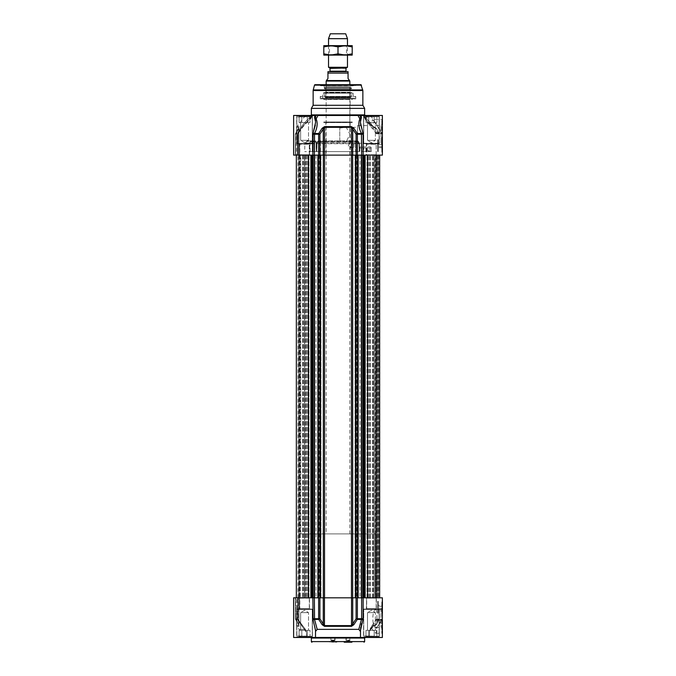 <?xml version="1.0" encoding="UTF-8"?>
<svg xmlns="http://www.w3.org/2000/svg" width="676" height="676" viewBox="0 0 676 676"><rect width="100%" height="100%" fill="white"/><g stroke="black" fill="none" stroke-linecap="round" stroke-linejoin="round"><path stroke-width="0.51" stroke-dasharray="3.38 2.54" d="M382.388 603.702L382.388 610.859M382.388 610.242L382.388 604.327M378.247 605.231L378.247 609.33L378.247 605.231L382.388 605.231L382.388 606.254L382.388 605.231M382.388 606.254L378.247 606.254L382.388 606.254L382.388 608.307L382.388 606.254M382.388 608.307L378.247 608.307L382.388 608.307L382.388 609.33L382.388 608.307M382.388 609.33L378.247 609.33M382.033 601.733L382.388 612.845L382.388 601.716L381.796 601.361L381.796 613.2L381.796 601.361L382.388 601.023L382.388 613.546L382.388 601.023M299.291 609.059L309.828 609.059L299.291 609.059M309.65 609.059L299.468 609.059L309.65 609.059L299.468 609.059L299.823 597.812L309.295 597.812L299.823 597.812L309.295 597.812L299.823 597.812L299.823 608.704L309.295 608.704L299.468 609.059L309.65 609.059M310.03 630.362L299.096 630.362L310.03 630.362L299.096 630.362L310.03 630.362L310.03 636.285L307.293 636.285L310.03 636.285L310.03 630.362M307.293 636.285L307.293 630.362L307.293 636.285L301.826 636.285L310.03 636.285L307.293 636.285L307.293 630.362L307.293 636.285L301.826 636.285L301.826 630.362L301.826 636.285L299.096 636.285L307.293 636.285M299.096 636.285L299.096 630.362L299.096 636.285L301.826 636.285L301.826 630.362L301.826 636.285L299.096 636.285M300.626 630.362L308.493 630.362L300.626 630.362L308.493 630.362L300.626 630.362L300.626 612.608L308.493 612.608L300.626 612.608L308.493 612.608L300.626 612.608L300.626 630.362M304.563 610.242L300.626 612.608L304.563 610.242L308.493 612.608L308.493 630.362L308.493 612.608L304.563 610.242M296.865 609.414L312.253 609.414L296.865 609.414L312.253 609.414L296.865 609.414L296.865 635.93L311.898 636.285L296.865 635.93L296.865 609.414M366.172 609.059L376.709 609.059L366.172 609.059M376.532 609.059L366.35 609.059L376.532 609.059L366.35 609.059L366.705 597.812L376.177 597.812L366.705 597.812L376.177 597.812L366.705 597.812L366.705 608.704L376.177 608.704L366.35 609.059L376.532 609.059M376.904 630.362L365.969 630.362L376.904 630.362L365.969 630.362L376.904 630.362L376.904 636.285L374.174 636.285L376.904 636.285L376.904 630.362M374.174 636.285L374.174 630.362L374.174 636.285L368.707 636.285L376.904 636.285L374.174 636.285L374.174 630.362L374.174 636.285L368.707 636.285L368.707 630.362L368.707 636.285L365.969 636.285L374.174 636.285M365.969 636.285L365.969 630.362L365.969 636.285L368.707 636.285L368.707 630.362L368.707 636.285L365.969 636.285M367.507 630.362L375.374 630.362L367.507 630.362L375.374 630.362L367.507 630.362L367.507 612.608L375.374 612.608L367.507 612.608L375.374 612.608L367.507 612.608L367.507 630.362M371.437 610.242L367.507 612.608L371.437 610.242L375.374 612.608L375.374 630.362L375.374 612.608L371.437 610.242M363.747 609.414L379.135 609.414L363.747 609.414L379.135 609.414L363.747 609.414L363.747 635.93L378.78 636.285L363.747 635.93L363.747 609.414M329.415 641.904L336.817 642.2L329.415 641.904M344.506 642.141L351.613 642.141M363.806 609.059L379.075 609.059L363.57 609.296L363.57 636.876L379.312 636.876L363.57 636.876L379.312 636.876L363.57 636.876L362.978 637.468L379.904 637.468A0.591 0.591 0 0 1 379.312 636.876A0.591 0.591 0 0 0 379.904 637.468L362.978 637.468L363.57 636.876L363.57 609.296L379.312 609.296L363.806 609.059M296.925 609.059L312.194 609.059L296.688 609.296L296.688 636.876L312.43 636.876L296.688 636.876L312.43 636.876L296.688 636.876L296.096 637.468L313.022 637.468A0.591 0.591 0 0 1 312.43 636.876A0.591 0.591 0 0 0 313.022 637.468L296.096 637.468L296.688 636.876L296.688 609.296L312.43 609.296L296.925 609.059M366.527 598.167L366.527 608.704L376.355 608.704L366.527 608.704L366.527 598.167L376.355 598.167L366.172 597.812L376.709 597.812L366.527 598.167M299.645 598.167L299.645 608.704L309.473 608.704L299.645 608.704L299.645 598.167L309.473 598.167L299.291 597.812L309.828 597.812L299.24 597.812L312.278 597.812L299.645 598.167M315.515 637.468L315.515 630.412L315.515 637.468L293.612 637.468L293.612 597.812L319.9 597.812L319.9 618.717A1.183 0.507 -32.4 0 1 318.734 619.436A1.183 0.49 90 0 1 318.624 618.717L319.9 618.717L324.446 625.596L351.554 625.596L356.1 618.717L357.376 618.717A1.183 0.49 -90 0 1 357.266 619.436A1.183 0.507 32.4 0 1 356.1 618.717L356.1 597.812L382.388 597.812L382.388 618.523A0.591 0.591 0 0 1 381.796 619.115L382.388 620.306L381.796 619.115L376.938 619.115L381.796 619.115L381.796 633.319L381.796 620.34L376.769 628.393L376.693 627.742L370.456 627.987L369.527 631.223L369.527 637.468L369.527 631.223L376.397 620.306L375.915 619.715L370.794 627.742L371.175 628.08A11.475 4.876 -53.6 0 1 371.301 627.59L372.755 626.001L372.797 626.584L371.301 627.59M298.851 597.812L296.57 597.812L298.851 597.812L298.851 625.596A1.183 1.115 -90 0 0 299.088 626.322L298.64 624.692A1.183 0.583 -29.8 0 1 298.479 624.556A1.183 0.583 -29.8 0 1 298.623 623.973A1.183 0.583 -29.8 0 0 298.479 624.556A1.183 0.583 -29.8 0 0 298.64 624.692L299.088 626.322A1.183 1.115 -90 0 1 298.851 625.596L296.57 625.596L298.851 625.596L298.851 597.812M356.1 597.812L352.728 597.812L352.728 623.973A1.183 0.515 33 0 0 353.861 624.692L351.478 626.322L324.522 626.322L322.139 624.692L318.734 619.436L314.543 619.436L317.196 629.364L315.346 632.381L315.515 630.235L315.515 631.435M351.478 626.322L351.554 597.812L352.728 597.812M351.554 597.812L324.446 597.812L324.522 626.322M322.139 624.692A1.183 0.515 -33 0 0 323.272 623.973L323.272 597.812L324.446 597.812M323.272 597.812L319.9 597.812M379.329 619.664L382.388 619.622L382.388 618.523L381.796 620.331L382.388 620.298L377.952 620.306L379.329 619.115L377.952 620.306C377.495 623.61 375.78 625.697 372.797 626.584L369.527 631.223L370.854 627.742M382.388 618.523L382.388 618.523A0.591 0.591 0 0 1 381.796 619.115A0.591 0.591 0 0 0 382.388 618.523A0.591 0.591 0 0 1 381.796 619.115L382.05 619.233A0.591 0.591 0 0 0 382.388 618.701M381.932 619.841L382.05 619.233L381.932 619.841M382.388 619.706L382.388 637.468L360.485 637.468L360.654 632.381L360.654 637.468L315.346 637.468L315.346 632.381M379.329 619.115L377.723 620.213C376.321 624.413 376.828 624.218 372.755 626.001L370.887 627.624M372.873 626.272C376.017 625.427 377.825 623.407 378.306 620.23M382.388 603.524L382.388 601.809L382.388 604.234L382.033 603.524M382.033 602.908L382.388 604.234L382.388 601.784L382.388 604.285L382.388 602.908M382.033 602.13L382.033 604.285L382.388 602.13M382.033 602.417L382.033 601.809L382.033 602.417M382.033 604.919L382.388 600.77L382.033 604.919M382.388 600.77L382.388 604.919L382.388 600.77M382.388 607.285L382.033 616.106L382.388 607.285M365.226 637.468L310.774 637.468L365.226 637.468M382.388 133.316L382.388 120.21L382.388 133.316L381.796 133.273L381.796 119.618L381.796 132.606L382.388 132.64L382.388 134.414A0.591 0.591 0 0 0 381.796 133.823L382.388 132.631L382.388 155.125L363.139 155.125L363.57 597.812L308.459 597.812L367.541 597.812L363.029 597.812L362.851 620.162A1.183 0.575 25.9 0 0 361.457 619.436L361.643 597.812M360.654 632.381L358.804 629.364L317.196 629.364M362.851 620.162L361.584 623.568M361.254 624.751L360.688 627.539M314.357 597.812L314.543 619.436A1.183 0.575 -25.9 0 0 313.149 620.162L312.971 597.812L312.456 597.812L312.853 155.125L293.612 155.125L297.415 155.125L293.612 155.125L293.612 115.469L315.515 115.469L314.374 115.469L315.515 115.469L314.72 115.469L314.72 118.156A1.183 0.515 28.9 0 0 315.515 118.706A1.183 0.515 28.9 0 1 314.72 118.156L314.484 118.156A1.183 0.929 143.8 0 0 314.602 118.858L314.602 118.858A1.183 0.929 143.8 0 0 315.515 119.162M361.457 619.436L357.266 619.436L353.861 624.692M297.415 618.717L297.77 620.162L306.473 632.381L305.222 629.364L297.837 619.436A1.183 0.456 -31.5 0 1 298.04 619.546A1.183 0.456 -31.5 0 1 297.77 620.162A1.183 0.456 -31.5 0 0 298.04 619.546A1.183 0.456 -31.5 0 0 297.837 619.436L305.544 629.55L306.473 632.381L297.77 620.162L297.415 597.812L297.415 618.717M295.674 619.436A1.183 0.575 -29.3 0 1 295.496 619.292A1.183 0.575 -29.3 0 1 295.64 618.717A1.183 0.575 -29.3 0 0 295.496 619.292A1.183 0.575 -29.3 0 0 295.674 619.436L298.64 624.692L295.674 619.436A1.183 1.073 -90 0 1 295.446 618.717A1.183 1.073 -90 0 0 295.674 619.436L297.837 619.436L295.674 619.436M305.222 629.364L299.172 629.364L305.222 629.364M306.473 637.468L306.473 632.381L306.473 637.468L293.612 637.468L306.473 637.468M360.485 631.435L360.621 631.976M375.797 609.676C377.326 609.042 377.326 628.004 375.797 627.379C371.876 628.08 371.868 608.983 375.797 609.676L380.968 609.676L380.968 627.379L380.968 609.676L382.388 608.256L382.388 628.798L382.388 608.256M375.797 627.379L380.968 627.379L382.388 628.798M348.064 642.141L346.881 642.141L349.247 642.141L348.064 642.141L348.064 640.721L349.247 640.721L346.881 640.721L348.064 640.721L348.064 642.141M346.881 642.141L346.881 640.721L346.881 642.141M349.247 642.141L349.247 640.721L349.247 642.141M332.972 642.141L331.789 642.141L334.155 642.141L332.972 642.141L332.972 640.721L334.155 640.721L331.789 640.721L334.155 640.721L331.789 640.721L332.972 640.721L332.972 642.141L331.789 642.141L331.789 640.721L331.789 642.141L334.155 642.141L334.155 640.721L334.155 642.141L332.972 642.141L332.972 640.721L332.972 642.141M331.789 642.141L331.789 640.721L331.789 642.141M334.155 642.141L334.155 640.721L334.155 642.141M369.527 637.468L376.828 637.468L369.527 637.468M376.693 627.742L381.577 619.664L376.076 619.664A1.183 1.022 90 0 1 376.938 619.115A1.183 0.532 -90 0 0 376.397 620.306L382.388 620.289M371.175 628.08L375.797 633.319L376.819 630.362L376.769 628.393M377.656 613.2L377.656 601.361L377.656 613.2L378.247 613.2L378.247 601.361L378.247 613.2M377.656 601.42L377.656 613.14L377.656 601.42L378.247 601.42L378.247 613.14L378.247 601.42M330.902 637.468L335.042 637.468L330.902 637.468L330.902 640.425L335.042 640.425L330.902 640.425L335.042 640.425L330.902 640.425L335.042 640.425L335.042 637.468L330.902 637.468L335.042 637.468L335.042 640.425L331.198 640.079L334.747 640.079L331.198 640.079L331.198 637.468L334.747 637.468L331.198 637.468L334.747 637.468L331.198 637.468L330.902 640.425L330.902 637.468M345.994 637.468L345.994 640.425L350.134 640.425L345.994 640.425L350.134 640.425L350.134 637.468L345.994 637.468L350.134 637.468M346.289 637.468L349.838 637.468L346.289 637.468L346.289 640.079L349.838 640.079L349.838 637.468M339.774 140.785L339.774 128.034L339.774 140.785L346.273 141.512L357.528 141.512L357.528 127.308L357.528 141.512M325.866 122.576L350.134 122.576L325.866 122.576L325.866 155.125L350.134 155.125L325.866 155.125M339.774 128.034L346.273 127.308L349.999 134.414L346.273 141.512M350.193 122.576L325.807 122.576L350.193 122.576L326.162 122.221L326.162 99.254L349.838 99.254L325.807 98.899L350.193 98.899L325.807 98.899M382.388 142.078L382.388 142.695M378.247 143.608L378.247 147.706L378.247 143.608L382.388 143.608L382.388 144.63L382.388 143.608M382.388 144.63L378.247 144.63L382.388 144.63L382.388 146.684L382.388 144.63M382.388 146.684L378.247 146.684L382.388 146.684L382.388 147.706L382.388 146.684M382.388 147.706L378.247 147.706M382.388 151.204L382.033 139.738L381.796 151.576L381.796 139.738L381.796 151.576L382.388 151.914L382.388 139.4L382.388 151.914M299.291 143.878L309.828 143.878L299.291 143.878M309.65 143.878L299.468 143.878L309.65 143.878L299.468 143.878L299.823 155.125L309.295 155.125L299.823 155.125L309.295 155.125L299.823 155.125L299.823 144.233L309.295 144.233L299.468 143.878L309.65 143.878M310.03 122.576L299.096 122.576L310.03 122.576L299.096 122.576L310.03 122.576L310.03 116.652L307.293 116.652L310.03 116.652L310.03 122.576M307.293 116.652L307.293 122.576L307.293 116.652L301.826 116.652L310.03 116.652L307.293 116.652L307.293 122.576L307.293 116.652L301.826 116.652L301.826 122.576L301.826 116.652L299.096 116.652L307.293 116.652M299.096 116.652L299.096 122.576L299.096 116.652L301.826 116.652L301.826 122.576L301.826 116.652L299.096 116.652M300.626 122.576L308.493 122.576L300.626 122.576L308.493 122.576L300.626 122.576L300.626 140.329L308.493 140.329L300.626 140.329L308.493 140.329L300.626 140.329L300.626 122.576M304.563 142.695L300.626 140.329L304.563 142.695L308.493 140.329L308.493 122.576L308.493 140.329L304.563 142.695M296.865 143.523L312.253 143.523L296.865 143.523L312.253 143.523L296.865 143.523L296.865 117.007L311.898 116.652L296.865 117.007L296.865 143.523M366.172 143.878L376.709 143.878L366.172 143.878M376.532 143.878L366.35 143.878L376.532 143.878L366.35 143.878L366.705 155.125L376.177 155.125L366.705 155.125L376.177 155.125L366.705 155.125L366.705 144.233L376.177 144.233L366.35 143.878L376.532 143.878M376.904 122.576L365.969 122.576L376.904 122.576L365.969 122.576L376.904 122.576L376.904 116.652L374.174 116.652L376.904 116.652L376.904 122.576M374.174 116.652L374.174 122.576L374.174 116.652L368.707 116.652L376.904 116.652L374.174 116.652L374.174 122.576L374.174 116.652L368.707 116.652L368.707 122.576L368.707 116.652L365.969 116.652L374.174 116.652M365.969 116.652L365.969 122.576L365.969 116.652L368.707 116.652L368.707 122.576L368.707 116.652L365.969 116.652M367.507 122.576L375.374 122.576L367.507 122.576L375.374 122.576L367.507 122.576L367.507 140.329L375.374 140.329L367.507 140.329L375.374 140.329L367.507 140.329L367.507 122.576M371.437 142.695L367.507 140.329L371.437 142.695L375.374 140.329L375.374 122.576L375.374 140.329L371.437 142.695M363.747 143.523L379.135 143.523L363.747 143.523L379.135 143.523L363.747 143.523L363.747 117.007L378.78 116.652L363.747 117.007L363.747 143.523M299.645 154.77L312.278 155.125L299.24 155.125L312.278 155.125L299.282 155.125L299.282 597.812L299.282 155.125L309.473 154.77L299.645 154.77L299.645 144.233L299.645 154.77L309.473 154.77L299.645 154.77M297.668 155.125L295.446 155.125L297.668 155.125L297.837 133.502A1.183 0.456 -148.5 0 0 298.04 133.392A1.183 0.456 -148.5 0 0 297.77 132.775C300.668 127.181 304.479 122.314 309.194 118.156A1.183 0.431 -122.5 0 0 310.335 119.153L310.335 119.153A1.183 0.431 -122.5 0 1 309.194 118.156C304.496 122.288 300.685 127.156 297.77 132.775A1.183 0.456 -148.5 0 1 298.04 133.392A1.183 0.456 -148.5 0 1 297.837 133.502L297.829 134.22L295.446 134.22A1.183 1.073 -90 0 1 295.674 133.502A1.183 0.575 -150.7 0 0 295.496 133.645A1.183 0.575 -150.7 0 0 295.64 134.22A1.183 0.575 -150.7 0 1 295.496 133.645A1.183 0.575 -150.7 0 1 295.674 133.502L298.64 128.246A1.183 0.583 -150.2 0 0 298.479 128.381A1.183 0.583 -150.2 0 0 298.623 128.964L298.851 127.341L298.623 128.964A1.183 0.583 -150.2 0 1 298.479 128.381A1.183 0.583 -150.2 0 1 298.64 128.246L295.674 133.502A1.183 1.073 -90 0 0 295.446 134.22L297.668 134.22L297.668 155.125M295.64 155.125L298.919 155.125L295.64 155.125L295.344 134.22L298.623 128.964L298.623 155.125L298.623 128.964L295.64 134.22L295.64 155.125M298.851 155.125L296.57 155.125L298.851 155.125L298.851 127.341A1.183 1.115 -90 0 1 299.088 126.623A1.183 1.115 -90 0 0 298.851 127.341L296.57 127.341L298.851 127.341L298.851 155.125M360.485 119.162A1.183 0.929 -143.8 0 0 361.398 118.858A1.183 0.929 -143.8 0 1 359.86 118.883A7572.746 2375.954 70.4 0 0 357.993 115.469L318.007 115.469A7572.746 2375.954 -70.4 0 0 316.14 118.883C317.872 123.032 317.348 127.908 314.543 133.502L318.734 133.502L322.139 128.246A1.183 0.515 -147 0 1 323.272 128.964L319.9 134.22L318.624 134.22A1.183 0.49 90 0 1 318.734 133.502A1.183 0.507 -147.6 0 1 319.9 134.22L319.9 155.125L312.43 155.125L367.541 155.125L308.459 155.125L312.971 155.125L313.157 132.741M319.9 155.125L323.272 155.125L323.272 128.964L324.522 126.623L351.478 126.623L353.861 128.246L357.266 133.502A1.183 0.49 -90 0 1 357.376 134.22L356.1 134.22A1.183 0.507 147.6 0 1 357.266 133.502L361.457 133.502C358.652 127.882 358.119 123.007 359.86 118.883A1.183 0.515 -28.9 0 0 361.28 118.156A1.183 0.515 -28.9 0 1 360.485 118.706M353.861 128.246A1.183 0.515 147 0 0 352.728 128.964L352.728 155.125L356.1 155.125L356.1 134.22L351.554 127.341L324.446 127.341L324.446 155.125L323.272 155.125M324.446 155.125L351.554 155.125L351.478 126.623M352.728 155.125L351.554 155.125M360.714 125.567L363.139 134.22L363.029 155.125L363.544 155.125L356.1 155.125M366.172 155.125L376.709 155.125L366.172 155.125L376.709 155.125L366.172 155.125L376.355 154.77L366.527 154.77L366.527 144.233L366.172 155.125M366.527 154.77L376.355 154.77L366.527 154.77M379.075 143.878L363.57 143.642L363.57 116.061L379.312 116.061L363.57 116.061L379.312 116.061L363.57 116.061L362.978 115.469L379.904 115.469L362.978 115.469L379.904 115.469L362.978 115.469L363.57 116.061L363.57 143.642L379.312 143.642L363.57 143.642L379.312 143.642L379.312 116.061A0.591 0.591 0 0 1 379.904 115.469A0.591 0.591 0 0 0 379.312 116.061L379.075 143.878M312.194 143.878L296.688 143.642L296.688 116.061L312.43 116.061L296.688 116.061L312.43 116.061L296.688 116.061L296.096 115.469L313.022 115.469A0.591 0.591 0 0 0 312.43 116.061A0.591 0.591 0 0 1 313.022 115.469L296.096 115.469L296.688 116.061L296.688 143.642L312.43 143.642L296.688 143.642L312.43 143.642L312.43 116.061L312.194 143.878M351.858 98.899L324.142 98.899L351.858 98.899L352.204 99.49L323.796 99.49L352.204 99.49L352.542 98.899L323.458 98.899L352.542 98.899M355.753 98.899L320.247 98.899L355.753 98.899L355.753 96.44L320.247 96.44L355.753 96.44L354.942 98.189L321.058 98.189L354.942 98.189M382.346 134.194L382.388 134.237A0.591 0.591 180 0 0 382.05 133.704L381.796 133.823A0.591 0.591 0 0 1 382.346 134.194L382.388 134.414A0.591 0.591 0 0 0 382.346 134.194L382.388 134.414A0.591 0.591 0 0 0 381.796 133.823L376.938 133.823L381.796 133.823L381.796 133.273L379.329 133.273L379.329 133.823L377.952 132.631L379.329 133.273M382.388 134.237L382.388 133.24L381.932 133.096L382.05 133.704L381.577 133.273L381.796 132.606L376.177 123.59L372.417 119.618L371.301 125.356L372.873 126.665C376.017 127.511 377.825 129.53 378.306 132.707M382.388 134.414A0.591 0.591 0 0 0 381.796 133.823L382.388 132.631L377.952 132.631C377.495 129.336 375.78 127.24 372.797 126.353L371.301 125.356M382.388 133.24L382.388 115.469L359.801 115.469A8360.405 5911.704 -90 0 1 361.28 118.156A8360.405 5911.704 -90 0 0 360.485 116.72M372.873 126.665L370.887 125.314L374.859 122.153L381.577 133.273L376.076 133.273C373.279 128.051 369.764 123.446 365.522 119.466L366.806 118.824C370.685 122.804 373.879 127.409 376.397 132.631L376.076 133.273A1.183 1.022 90 0 0 376.938 133.823A1.183 0.532 -90 0 1 376.397 132.631L382.388 132.631M379.329 133.823L377.723 132.724C376.321 128.524 376.828 128.719 372.755 126.936L366.806 118.824L365.589 119.77L370.879 125.305M360.485 122.609L361.516 118.156A1.183 0.929 -143.8 0 1 361.398 118.858L361.398 118.858A1.183 0.929 -143.8 0 0 361.516 118.156L360.485 122.711L360.485 115.469L361.516 115.469L360.485 115.469M381.796 150.123L382.151 149.168L382.151 151.339L382.151 148.923L382.151 151.399L382.151 148.872L382.151 151.424L382.151 150.123M381.796 150.672L381.796 148.923L381.796 151.103L382.151 150.672M381.796 150.418L381.796 148.982L381.796 151.424L381.796 148.982L381.796 151.399L382.151 150.418M381.796 149.176L381.796 151.424L382.151 149.176M381.796 150.731L381.796 151.339L382.151 150.731M381.796 148.027L381.796 152.168L381.796 148.027L381.796 152.168L381.796 148.027L382.388 148.027L381.796 148.027L382.388 148.027L382.388 152.168L382.388 148.027L381.796 148.027M382.388 152.168L381.796 152.168L382.388 152.168L382.388 148.027L382.388 152.168L381.796 152.168L382.388 152.168M382.388 145.653L381.796 145.653L381.796 136.831L381.796 145.653L382.388 145.653L382.388 136.831L381.796 136.831L382.388 136.831L382.388 145.653M357.993 115.469L359.801 115.469M316.199 115.469L365.226 115.469L310.774 115.469L316.199 115.469L314.72 115.469L314.72 118.156A8360.405 5911.704 90 0 1 316.199 115.469M309.194 115.469L293.612 115.469L310.529 115.469L309.194 115.469L309.194 118.156L310.529 118.156A1.183 0.515 28.9 0 1 310.732 118.722L310.732 118.722A1.183 0.515 28.9 0 1 310.428 118.883A1.183 0.431 -122.5 0 1 310.335 119.153L310.335 119.153A1.183 0.431 -122.5 0 0 310.428 118.883C305.273 123.032 301.074 127.908 297.837 133.502C301.099 127.882 305.29 123.007 310.428 118.883A1.183 0.515 28.9 0 0 310.732 118.722L310.732 118.722A1.183 0.515 28.9 0 0 310.529 118.156A8360.405 5911.704 -90 0 1 312.008 115.469L310.529 115.469L312.008 115.469A8360.405 5911.704 -90 0 0 310.529 118.156L309.194 118.156L309.194 115.469M312.312 115.469L305.451 115.469L312.312 115.469A7572.746 6774.999 44.6 0 0 310.428 118.883A7572.746 6774.999 44.6 0 1 312.312 115.469M361.516 115.469L361.28 118.156L361.516 115.469M365.471 115.469L363.68 115.469L365.471 115.469L365.471 118.824A1.183 0.456 -24.7 0 0 365.226 119.322A1.183 0.456 -24.7 0 1 365.471 118.824L366.806 118.824L366.806 115.469L366.806 118.824L365.471 118.824L365.471 115.469M363.68 115.469L370.549 115.469L363.68 115.469A9131.383 8338.79 -46.1 0 1 365.522 119.466A1.183 0.456 -24.7 0 1 365.226 119.322A1.183 0.456 -24.7 0 0 365.522 119.466A9131.383 8338.79 -46.1 0 0 363.68 115.469M364.634 108.371L311.366 108.371M316.14 118.883A1.183 0.929 143.8 0 1 314.484 118.156L315.515 122.711L314.72 118.156A8360.405 5911.704 90 0 1 315.515 116.72M297.415 134.22L297.415 155.125L297.415 134.22M315.337 125.178L315.515 122.711L314.602 118.858A1.183 1.183 0 0 1 314.374 118.156L314.374 115.469L314.374 118.156A1.183 1.183 0 0 0 314.602 118.858L315.515 122.702L315.515 115.469M313.149 132.775A1.183 0.575 -154.1 0 0 314.543 133.502L314.357 155.125M322.139 128.246L324.522 126.623M361.643 155.125L361.457 133.502A1.183 0.575 154.1 0 0 362.851 132.775M361.398 118.858L361.398 118.858A1.183 1.183 0 0 0 361.626 118.156L361.626 115.469L361.626 118.156A1.183 1.183 0 0 1 361.398 118.858L360.485 122.711L361.398 118.858M355.517 85.522L320.247 85.759L355.753 85.759L355.753 85.286L320.247 85.286L355.753 85.286L356.345 84.694L319.655 84.694L356.345 84.694M360.925 84.694L315.075 84.694M357.528 143.261L357.528 125.567L357.528 143.261L380.968 143.261L380.968 125.567L380.968 143.261L382.388 144.681L382.388 124.139L382.388 144.681M357.528 125.567L380.968 125.567L382.388 124.139M346.273 127.308L357.528 127.308M362.86 105.295L313.14 105.295M320.247 98.899L320.247 96.44L321.058 98.189M320.483 85.522L319.655 84.694M322.875 98.189L353.396 98.189L322.875 98.189M325.562 86.917L350.667 86.917L325.562 86.917M326.026 86.917L350.193 86.917L326.026 86.917M350.117 97.2L325.663 97.2L350.117 97.2M349.991 97.2L325.798 97.2L349.991 97.2M350.464 97.555L325.308 97.555L350.464 97.555M350.117 97.555L325.663 97.555L350.117 97.555M351.664 85.522L324.091 85.522L351.664 85.522M350.092 92.232L325.688 92.232L350.092 92.232M350.092 89.714L325.688 89.714L350.092 89.714M325.807 122.576L349.838 122.221L350.193 98.899M365.902 151.576L365.961 148.002A1.183 1.183 -90 0 1 367.144 146.836L367.144 148.027L359.784 148.002L359.801 151.576L359.869 148.01A1.183 0.837 90 0 1 360.705 146.836A1.183 0.921 90 0 0 359.784 148.002L363.663 148.002A1.183 0.913 90 0 0 362.742 146.836L370.017 146.836L362.742 146.836A1.183 0.837 -90 0 0 361.905 148.01L361.93 151.576L363.68 151.576L363.663 148.002L371.2 148.002L370.017 148.027L370.017 146.836A1.183 1.183 -90 0 1 371.2 148.002L371.268 151.576L361.93 151.576M363.68 151.576L371.268 151.576L371.2 148.002A1.183 1.183 0 0 0 370.017 146.836M357.131 151.576L316.74 151.576L357.131 151.576L316.74 151.576L316.976 143.701L316.824 151.576L359.176 151.576L359.024 143.701L359.26 151.576L357.131 151.576L357.181 142.095L355.61 142.087L358.212 142.095A1.183 0.507 150.9 0 0 358.407 141.529L358.407 141.529A1.183 0.507 150.9 0 0 357.959 141.377A1.183 0.507 150.9 0 1 358.407 141.529L358.407 141.529A1.183 0.507 150.9 0 1 358.212 142.095L359.108 143.709A1.183 0.507 -29.1 0 0 359.311 143.151A1.183 0.507 -29.1 0 1 359.311 143.151A1.183 0.507 -29.1 0 1 359.108 143.709L359.26 151.576L359.455 143.701L316.892 143.709A1.183 0.507 29.1 0 1 316.689 143.151A1.183 0.507 29.1 0 1 316.698 143.143A1.183 0.507 29.1 0 1 317.137 142.999A1.183 0.507 29.1 0 0 316.698 143.143A1.183 0.507 29.1 0 0 316.689 143.151A1.183 0.507 29.1 0 0 316.892 143.709L317.788 142.095A1.183 0.507 -150.9 0 1 317.593 141.529L317.593 141.529A1.183 0.507 -150.9 0 0 317.788 142.095L320.39 142.087L318.818 142.095L318.869 151.576L318.818 142.095A1.183 0.837 -90 0 1 319.655 140.921L357.376 140.921L319.655 140.921A1.183 0.837 -90 0 0 318.818 142.095L317.788 142.095A1.183 0.837 90 0 1 318.624 140.921A1.183 0.744 90 0 0 318.041 141.377A6623.042 5943.164 44.7 0 0 317.137 142.999A6623.042 5943.164 44.7 0 1 318.041 141.377A1.183 0.507 -150.9 0 0 317.593 141.529L317.593 141.529A1.183 0.507 -150.9 0 1 318.041 141.377A1.183 0.744 90 0 1 318.624 140.921A1.183 0.837 90 0 0 317.788 142.095L316.976 143.701A1.183 0.752 90 0 1 317.137 142.999L358.863 142.999A6623.042 5943.164 -44.7 0 0 357.959 141.377A6623.042 5943.164 -44.7 0 1 358.863 142.999A1.183 0.507 -29.1 0 1 359.302 143.143A1.183 0.507 -29.1 0 0 359.302 143.143A1.183 0.507 -29.1 0 0 358.863 142.999A1.183 0.752 -90 0 1 359.024 143.701A1.183 0.752 -90 0 0 358.863 142.999L317.137 142.999A1.183 0.752 90 0 0 316.976 143.701L359.455 143.701L358.212 142.095A1.183 0.837 -90 0 0 357.376 140.921A1.183 0.837 -90 0 1 358.212 142.095L357.181 142.095A1.183 0.837 90 0 0 356.345 140.921A1.183 0.744 -90 0 0 355.61 142.087L355.551 151.576L355.61 142.087A1.183 0.744 -90 0 1 356.345 140.921A1.183 0.837 90 0 1 357.181 142.095L357.131 151.576M312.32 151.576L304.715 151.576L314.07 151.576L312.32 151.576L312.371 143.701L312.32 151.576M316.199 151.576L314.07 151.576L316.284 151.576L316.022 142.095L314.999 142.095A1.183 0.524 -151.4 0 0 313.436 141.377A6623.042 2055.141 -70.7 0 0 312.557 142.999A6623.042 2055.141 -70.7 0 1 313.436 141.377A1.183 0.524 -151.4 0 1 314.999 142.095L314.12 143.709L312.371 143.701L314.12 143.709A1.183 0.524 28.6 0 0 312.557 142.999A1.183 0.524 28.6 0 1 314.12 143.709L314.07 151.576L314.12 143.709L314.999 142.095L316.022 142.095L316.199 151.576M316.284 151.576L310.073 151.576L316.284 151.576L316.115 142.087L316.284 151.576M314.163 140.921L307.284 140.921L314.163 140.921A1.183 0.837 90 0 1 314.999 142.095A1.183 0.837 90 0 0 314.163 140.921A1.183 0.921 -90 0 0 313.436 141.377L306.346 141.377L313.436 141.377A1.183 0.921 -90 0 1 314.163 140.921M315.185 140.921L308.721 140.921L315.185 140.921A1.183 0.837 -90 0 1 316.022 142.095L316.022 142.095A1.183 0.837 -90 0 0 315.185 140.921A1.183 0.921 -90 0 1 316.115 142.087L309.912 142.087L316.115 142.087A1.183 0.921 -90 0 0 315.185 140.921A1.183 1.183 0 0 1 316.376 142.087A1.183 1.183 0 0 0 315.185 140.921M367.592 149.886L369.24 151.323L365.944 151.323L367.592 149.886M369.366 151.576L365.817 151.576L369.366 151.576L369.366 151.078M377.656 151.576L377.656 139.738L377.656 151.576L378.247 151.576L378.247 139.738L378.247 151.576M377.656 151.5L377.656 139.797L377.656 151.5L378.247 151.517L378.247 139.797L378.247 151.5M377.656 139.738L378.247 139.738M353.979 143.642L353.979 147.664L353.979 143.642L350.126 143.642C347.844 144.985 347.844 146.329 350.126 147.664C351.85 146.329 351.85 144.985 350.126 143.642M323.796 122.576L352.204 122.576L323.796 122.576L323.796 121.984L352.204 121.984L323.796 121.984L324.142 122.576L351.858 122.576L324.142 122.576M352.204 122.576L352.204 121.984L351.858 122.576M338 155.125L300.719 155.125L338 155.125M338 597.812L375.281 597.812L338 597.812M376.718 155.125L363.722 155.125L379.667 155.125L367.541 155.125L379.667 155.125L379.177 155.125L379.667 155.125L379.667 597.812L363.722 597.812L379.667 597.812L367.541 597.812L379.667 597.812L379.667 155.125L379.667 597.812L379.667 155.125L379.667 597.812L379.667 155.125L375.704 155.125L376.684 155.125L376.718 597.812L376.718 155.125L376.684 597.812L376.709 155.125M308.459 597.812L296.333 597.812L308.459 597.812L308.459 155.125L296.333 155.125L308.459 155.125M298.412 155.125L304.445 155.125L298.412 155.125L298.412 597.812L298.412 155.125M304.597 155.125L297.989 155.125L304.597 155.125L304.597 597.812L304.597 155.125M378.366 155.125L379.667 155.125L379.667 597.812L379.667 155.125L378.129 155.125L378.129 597.812L377.892 155.125L378.366 155.125L378.366 597.812L378.366 155.125M374.453 155.125L377.892 155.125L374.217 155.125L374.217 597.812L374.217 155.125L378.129 155.125L378.129 597.812L378.129 155.125L378.129 597.812L378.129 155.125L374.217 155.125L374.217 597.812L374.453 155.125M375.772 155.125L378.011 155.125L375.772 155.125L375.772 597.812L375.755 155.125M379.667 155.125L375.653 155.125L379.667 155.125L379.667 597.812M347.472 67.27L328.528 67.27M329.533 71.673L346.467 71.673L329.533 71.673M327.936 71.673L348.064 71.673M326.457 80.022L327.936 78.543L327.936 73.101L348.064 73.101L348.064 78.543L349.543 80.022M349.543 80.554L326.457 80.554M375.281 533.896L300.719 533.896L375.281 533.896L375.281 597.812L300.719 597.812L375.281 597.812L375.281 155.125M300.719 533.896L300.719 155.125M349.838 533.896L326.162 533.896L349.838 533.896L349.838 84.694M349.838 81.069L326.162 81.069M326.162 84.694L326.162 533.896M347.472 38.676L328.528 38.676M328.528 45.638L328.528 55.102L347.472 55.102L346.509 54.553L329.491 54.553L346.509 54.553L346.509 46.188L329.491 46.188L346.509 46.188L347.472 45.638L328.528 45.638L329.491 46.188L329.491 54.553L328.528 55.102L347.472 55.102L347.472 45.638L328.528 45.638M345.698 33.8L330.302 33.8M330.902 55.102L352.204 55.102L352.204 53.835L345.098 55.102L338 53.835L330.902 55.102L323.796 53.835L323.796 55.102L330.902 55.102M330.902 45.638L323.796 45.638L323.796 46.906L330.902 45.638L338 46.906L345.098 45.638L330.902 45.638M352.204 45.638L345.098 45.638L352.204 46.906L352.204 45.638M352.204 53.835L352.204 46.906M338 53.835L338 46.906M323.796 53.835L323.796 46.906M382.388 613.546L381.796 613.2L382.033 601.361L382.388 612.845M311.366 641.608L364.634 641.608M364.634 638.059L311.366 638.059M363.139 618.717L357.376 618.717L357.376 597.812M312.861 618.717L318.624 618.717L318.624 597.812M295.64 618.717L297.668 618.717L295.344 618.717L298.623 623.973L298.623 597.812L298.623 623.973L295.64 618.717L295.64 597.812L295.64 618.717M297.668 597.812L297.668 618.717L297.668 597.812M295.446 618.717L295.446 597.812L295.446 618.717M299.088 626.322L296.823 626.322L299.088 626.322M311.366 114.878L364.634 114.878M361.28 115.469L361.28 118.156L361.28 115.469M314.484 115.469L314.484 118.156L314.484 115.469M310.529 115.469L310.529 118.156L310.529 115.469M297.837 133.502L295.674 133.502L297.837 133.502M295.446 134.22L295.446 155.125L295.446 134.22M299.088 126.623L296.823 126.623L299.088 126.623M312.861 134.22L318.624 134.22L318.624 155.125M357.376 155.125L357.376 134.22L363.139 134.22M363.925 115.469A9975.698 7053.883 90 0 1 365.471 118.824A9975.698 7053.883 90 0 0 363.925 115.469M362.86 90.533L313.14 90.533M362.775 89.916L313.225 89.916M361.491 85.134L314.509 85.134M351.681 93.06L324.074 93.06L351.681 93.06M323.179 93.187L353.083 93.187L323.179 93.187M326.364 96.812L349.847 96.812L326.364 96.812M349.636 87.339L326.153 87.339L349.636 87.339M324.987 88.573L351.25 88.573L324.987 88.573M351.579 88.488L324.176 88.488L351.579 88.488M370.085 151.576L370.017 148.027L367.144 148.027L367.085 151.576M316.74 151.576L316.892 143.709L316.74 151.576M320.449 151.576L320.39 142.087L355.61 142.087L320.39 142.087A1.183 0.744 90 0 0 319.655 140.921A1.183 0.744 90 0 1 320.39 142.087L320.449 151.576M357.959 141.377L318.041 141.377L357.959 141.377A1.183 0.744 -90 0 0 357.376 140.921A1.183 0.744 -90 0 1 357.959 141.377M312.371 143.701L304.851 143.701L312.371 143.701A1.183 0.913 -90 0 1 312.557 142.999L305.096 142.999L312.557 142.999A1.183 0.913 -90 0 0 312.371 143.701M312.067 155.125L312.067 597.812L312.067 155.125M311.839 155.125L311.839 597.812L311.839 155.125M307.538 155.125L307.538 597.812L307.538 155.125M306.515 155.125L306.515 597.812L306.515 155.125M305.738 155.125L305.738 597.812L305.738 155.125M305.603 155.125L305.603 597.812L305.603 155.125M300.245 155.125L300.245 597.812L300.245 155.125M300.161 155.125L300.161 597.812L300.127 155.125M299.679 155.125L299.679 597.812L299.679 155.125M302.459 155.125L302.459 597.812L302.459 155.125M303.254 155.125L303.254 597.812L303.254 155.125M303.38 155.125L303.38 597.812L303.38 155.125M303.524 155.125L303.524 597.812L303.524 155.125M308.881 155.125L308.881 597.812L308.873 155.125M308.966 597.812L308.966 155.125L308.966 597.812M373.541 597.812L373.541 155.125L373.541 597.812M372.746 597.812L372.746 155.125L372.746 597.812M372.62 597.812L372.62 155.125L372.62 597.812M372.476 597.812L372.476 155.125L372.476 597.812M367.119 597.812L367.119 155.125L367.127 597.812M367.034 597.812L367.034 155.125L367.034 597.812M364.161 597.812L364.161 155.125L364.161 597.812M363.933 597.812L363.933 155.125L363.933 597.812M368.462 597.812L368.462 155.125L368.462 597.812M369.485 597.812L369.485 155.125L369.485 597.812M370.262 597.812L370.262 155.125L370.262 597.812M370.397 597.812L370.397 155.125L370.397 597.812M375.839 597.812L375.839 155.125L375.873 597.812M376.321 597.812L376.321 155.125L376.321 597.812M318.244 155.125L318.244 597.812M318.565 155.125L318.565 597.812M318.878 155.125L318.878 597.812M319.199 155.125L319.199 597.812M320.939 155.125L320.939 597.812M320.855 155.125L320.855 597.812M312.464 155.125L312.464 597.812M312.549 155.125L312.549 597.812M304.445 155.125L304.445 597.812L304.445 155.125M314.492 155.125L314.492 597.812M315.979 155.125L315.979 597.812M360.021 155.125L360.021 597.812M361.508 155.125L361.508 597.812M367.541 155.125L367.541 597.812M377.588 155.125L377.588 597.812L377.588 155.125M375.822 155.125L375.822 597.812L375.822 155.125M376.143 155.125L376.143 597.812L376.143 155.125M379.177 155.125L379.177 597.812L379.177 155.125M379.43 155.125L379.43 597.812L379.43 155.125M377.892 155.125L377.892 597.812L377.892 155.125M363.451 155.125L363.451 597.812M363.536 155.125L363.536 597.812M355.145 155.125L355.145 597.812M355.061 155.125L355.061 597.812M356.801 155.125L356.801 597.812M357.122 155.125L357.122 597.812M357.435 155.125L357.435 597.812M357.756 155.125L357.756 597.812M329.77 67.989L346.23 67.989M345.994 68.403L330.006 68.403M330.006 71.2L345.994 71.2M309.295 597.812L309.295 608.704L309.295 597.812M312.253 609.414L312.253 635.93L312.253 609.414M376.177 597.812L376.177 608.704L376.177 597.812M379.135 609.414L379.135 635.93L379.135 609.414M379.312 609.296L379.312 636.876L379.312 609.296M312.43 609.296L312.43 636.876L312.43 609.296M376.355 608.704L376.355 598.167L376.355 608.704M309.473 608.704L309.473 598.167L309.473 608.704M375.797 633.319L381.796 633.319L382.388 632.728M298.04 619.546L305.544 629.55L298.04 619.546M295.344 618.717A1.183 1.183 0 0 0 295.496 619.292L298.927 625.503L295.496 619.292A1.183 1.183 0 0 1 295.344 618.717L295.344 597.812L295.344 618.717M297.829 618.717L297.829 597.812L297.829 618.717M298.919 597.812L298.919 625.41L298.919 597.812M299.172 637.468L299.172 629.364L296.57 625.596L296.57 597.812M376.938 619.115A1.183 1.183 0 0 0 375.915 619.715L371.023 627.235M360.485 630.412L360.485 637.468M315.379 631.976L315.515 630.235M376.828 630.362L376.828 637.468M377.656 613.14L378.247 613.14M377.656 601.361L378.247 601.361M334.747 640.079L334.747 637.468L334.747 640.079M350.134 122.576L350.134 155.125M382.388 148.619L382.388 149.235M382.388 139.4L381.796 139.738L382.388 140.093M309.295 155.125L309.295 144.233L309.295 155.125M312.253 143.523L312.253 117.007L312.253 143.523M376.177 155.125L376.177 144.233L376.177 155.125M379.135 143.523L379.135 117.007L379.135 143.523M309.473 154.77L309.828 143.878L309.473 154.77M324.142 98.899L323.796 99.49L323.458 98.899M374.859 122.153L372.417 119.618L381.796 119.618L382.388 120.21M371.023 125.702L365.589 119.77A1.183 1.183 0 0 1 365.226 119.322A1.183 1.183 0 0 0 365.589 119.77L375.915 133.223A1.183 1.183 0 0 0 376.938 133.823M310.335 119.153A1.183 1.183 0 0 0 310.732 118.722L312.523 115.469L310.732 118.722A1.183 1.183 0 0 1 310.335 119.153L302.679 126.758L297.829 134.22L298.919 131.997L306.524 122.356L310.335 119.153M295.496 133.645A1.183 1.183 0 0 0 295.344 134.22L295.344 155.125L295.344 134.22A1.183 1.183 0 0 1 295.496 133.645L298.919 127.443L295.496 133.645M297.829 134.22L297.829 155.125L297.829 134.22M298.919 155.125L298.919 127.527L298.919 155.125M305.451 115.469L296.57 127.341L296.57 155.125M363.46 115.469L365.226 119.322L363.46 115.469M370.549 115.469L374.867 122.162M323.762 92.629L352.492 92.629L323.508 92.629L325.308 97.555M350.692 97.555L352.492 92.629L353.083 93.187L353.396 98.189M322.604 98.189L322.917 93.187L323.508 92.629M350.202 97.2L350.193 86.917M325.798 97.2L325.807 86.917M325.333 86.917L324.472 88.776L351.528 88.776L350.667 86.917M324.708 88.776L351.528 88.776L351.909 85.522M324.091 85.522L324.472 88.776M360.705 146.836A1.183 1.183 0 0 0 359.522 148.002L359.455 151.568M359.607 151.568L359.455 143.701A1.183 1.183 0 0 0 359.302 143.143L358.407 141.529A1.183 1.183 0 0 0 357.376 140.921A1.183 1.183 0 0 1 358.407 141.529L359.311 143.151A1.183 1.183 0 0 1 359.455 143.701L359.607 151.568M316.393 151.568L316.545 143.701A1.183 1.183 0 0 1 316.698 143.143A1.183 1.183 0 0 0 316.545 143.701L316.393 151.568M317.593 141.529L316.689 143.151L317.593 141.529A1.183 1.183 0 0 1 318.624 140.921A1.183 1.183 0 0 0 317.593 141.529M310.073 151.576L309.912 142.087L308.721 140.921M316.545 151.568L316.368 142.087L316.545 151.568M307.284 140.921L304.851 143.701L304.715 151.576M365.817 151.078L365.817 151.576M377.656 139.797L378.247 139.797M350.126 147.664L353.979 147.664M312.278 597.812L312.278 155.125L312.278 597.812M299.24 597.812L299.24 155.125L299.24 597.812M309 597.812L309 155.125L309 597.812M367 597.812L367 155.125L367 597.812M363.722 597.812L363.722 155.125L363.722 597.812M376.76 597.812L376.76 155.125L376.76 597.812M320.973 597.812L320.973 155.125M312.43 597.812L312.43 155.125M304.791 597.812L304.791 155.125L304.791 597.812M297.989 597.812L297.989 155.125M296.333 597.812L296.333 155.125M375.653 597.812L375.653 155.125L375.653 597.812M375.704 597.812L375.704 155.125L375.704 597.812M378.011 597.812L378.011 155.125M363.57 597.812L363.57 155.125M355.027 597.812L355.027 155.125"/><path stroke-width="1.01" d="M315.515 631.435L317.196 629.364L314.543 619.436L318.734 619.436L322.139 624.692A1.183 0.515 -33 0 0 323.272 623.973L319.9 618.717L318.624 618.717A1.183 0.49 90 0 0 318.734 619.436A1.183 0.507 -32.4 0 0 319.9 618.717L319.9 597.812L293.612 597.812L293.612 637.468L382.388 637.468L382.388 619.622M319.9 597.812L323.272 597.812L323.272 623.973L324.522 626.322L351.478 626.322L353.861 624.692L357.266 619.436A1.183 0.49 -90 0 0 357.376 618.717L356.1 618.717A1.183 0.507 32.4 0 0 357.266 619.436L361.457 619.436L358.804 629.364L361.643 618.717L363.139 618.717L363.139 597.812L356.1 597.812L356.1 618.717L352.728 623.973A1.183 0.515 33 0 0 353.861 624.692M324.446 597.812L352.728 597.812L352.728 623.973L351.554 625.596L324.446 625.596L324.446 597.812L323.272 597.812M352.728 597.812L356.1 597.812M382.388 618.523L382.388 597.812L363.139 597.812M360.688 627.539L360.485 630.531L363.139 618.717M344.211 642.2L351.909 642.2M311.957 642.2A0.591 0.591 0 0 1 311.366 641.608L311.366 638.059A0.591 0.591 0 0 0 310.774 637.468M361.584 623.568L361.254 624.751M360.485 637.468L360.494 630.767M315.515 637.468L315.515 630.235L313.149 620.162L315.515 630.412M312.861 597.812L313.149 620.162A1.183 0.575 -25.9 0 1 314.543 619.436L314.357 597.812M322.139 624.692L324.522 626.322M362.851 620.162A1.183 0.575 25.9 0 0 361.457 619.436M317.196 629.364L358.804 629.364L360.485 631.435M314.357 155.125L314.543 133.502A1.183 0.575 -154.1 0 1 313.149 132.775L315.515 122.711L315.515 115.469L293.612 115.469L293.612 155.125L319.9 155.125L319.9 134.22A1.183 0.507 -147.6 0 0 318.734 133.502A1.183 0.49 90 0 0 318.624 134.22L319.9 134.22L324.446 127.341L351.554 127.341L356.1 134.22L357.376 134.22A1.183 0.49 -90 0 0 357.266 133.502A1.183 0.507 147.6 0 0 356.1 134.22L356.1 155.125L382.388 155.125L382.388 115.469L357.993 115.469A7572.746 2375.954 70.4 0 1 359.86 118.883A1.183 0.929 -143.8 0 0 360.485 119.162M356.1 155.125L352.728 155.125L352.728 128.964A1.183 0.515 147 0 1 353.861 128.246L351.478 126.623L324.522 126.623L322.139 128.246L318.734 133.502L314.543 133.502C317.348 127.882 317.881 123.007 316.14 118.883A1.183 0.515 28.9 0 1 315.515 118.706A1.183 0.515 28.9 0 0 316.14 118.883A7572.746 2375.954 -70.4 0 1 318.007 115.469L357.993 115.469M351.478 126.623L351.554 155.125L352.728 155.125M351.554 155.125L324.446 155.125L324.522 126.623M322.139 128.246A1.183 0.515 -147 0 1 323.272 128.964L323.272 155.125L324.446 155.125M323.272 155.125L319.9 155.125M363.139 155.125L363.139 134.22L360.485 122.711L360.714 125.567M315.515 115.469L316.199 115.469A8360.405 5911.704 90 0 0 315.515 116.72M311.366 114.878L364.634 114.878L364.634 108.371L311.366 108.371L311.366 114.878A0.591 0.591 0 0 1 310.774 115.469M360.485 118.706A1.183 0.515 -28.9 0 1 359.86 118.883C358.128 123.032 358.652 127.908 361.457 133.502L361.643 155.125M353.861 128.246L357.266 133.502L361.457 133.502A1.183 0.575 154.1 0 0 362.851 132.775M360.485 122.711L360.485 115.469M315.515 119.162A1.183 0.929 143.8 0 0 316.14 118.883M313.149 132.775L312.861 155.125M313.157 132.741L315.337 125.178M313.14 90.533A2.366 2.366 0 0 1 313.225 89.916L314.509 85.134A0.591 0.591 0 0 1 315.075 84.694L360.925 84.694L362.86 90.533L313.14 90.533L313.14 105.295L362.86 105.295L364.634 108.371M311.366 108.371L313.14 105.295M329.533 71.673A0.473 0.473 0 0 0 330.006 71.2L330.006 68.403A0.473 0.473 0 0 0 329.77 67.989L328.528 67.27L347.472 67.27L347.472 55.102M348.064 71.673L348.064 73.101L348.064 71.673L327.936 71.673L327.936 73.101L327.936 71.673M327.936 78.543L326.457 80.554L349.543 80.554L348.064 78.543L348.064 73.101L327.936 73.101L327.936 78.543M326.457 80.554L326.162 81.069L349.838 81.069L349.838 84.694M326.162 81.069L326.162 84.694M347.472 38.676L345.698 33.8L330.302 33.8L328.528 38.676L347.472 38.676L347.472 45.638M328.528 38.676L328.528 45.638M328.528 55.102L328.528 67.27M352.204 55.102L323.796 55.102L323.796 53.835L330.902 55.102L338 53.835L345.098 55.102L352.204 53.835L352.204 55.102M323.796 45.638L352.204 45.638L352.204 46.906L345.098 45.638L338 46.906L330.902 45.638L323.796 46.906L323.796 45.638M352.204 53.835L352.204 46.906M338 53.835L338 46.906M323.796 53.835L323.796 46.906M311.366 638.059L364.634 638.059L364.634 641.608L311.366 641.608M312.861 618.717L318.624 618.717L318.624 597.812M351.478 626.322L351.554 597.812M361.643 597.812L361.643 618.717L357.376 618.717L357.376 597.812M360.485 116.72A8360.405 5911.704 -90 0 0 359.801 115.469M363.139 134.22L357.376 134.22L357.376 155.125M312.861 134.22L318.624 134.22L318.624 155.125M313.225 89.916L362.775 89.916M314.509 85.134L361.491 85.134M355.627 155.125L355.627 597.812M352.678 155.125L352.678 597.812M351.452 155.125L351.452 597.812M324.548 155.125L324.548 597.812M323.322 155.125L323.322 597.812M320.373 155.125L320.373 597.812M319.959 155.125L319.959 597.812M318.447 155.125L318.447 597.812M317.94 155.125L317.94 597.812M314.534 155.125L314.534 597.812M314.205 155.125L314.205 597.812M312.937 155.125L312.937 597.812M312.456 155.125L312.456 597.812M312.135 155.125L312.135 597.812M311.602 155.125L311.602 597.812M310.884 155.125L310.884 597.812M308.459 155.125L308.459 597.812M367.541 155.125L367.541 597.812M365.116 155.125L365.116 597.812M364.398 155.125L364.398 597.812M363.865 155.125L363.865 597.812M363.544 155.125L363.544 597.812M363.063 155.125L363.063 597.812M361.795 155.125L361.795 597.812M361.466 155.125L361.466 597.812M358.06 155.125L358.06 597.812M357.553 155.125L357.553 597.812M356.041 597.812L356.041 155.125M330.006 68.403L346.23 67.989L329.77 67.989M345.994 68.403L345.994 71.2L330.006 71.2M364.634 641.608L364.043 642.2M364.634 638.059L365.226 637.468M364.634 114.878L365.226 115.469M362.86 105.295L362.86 90.533M317.855 597.812L317.855 155.125M312.971 597.812L312.971 155.125M296.333 597.812L296.333 155.125M379.667 597.812L379.667 155.125M363.029 597.812L363.029 155.125M358.145 597.812L358.145 155.125M346.23 67.989L347.472 67.27M345.994 71.2L346.467 71.673M349.543 80.554L349.838 81.069"/></g></svg>
